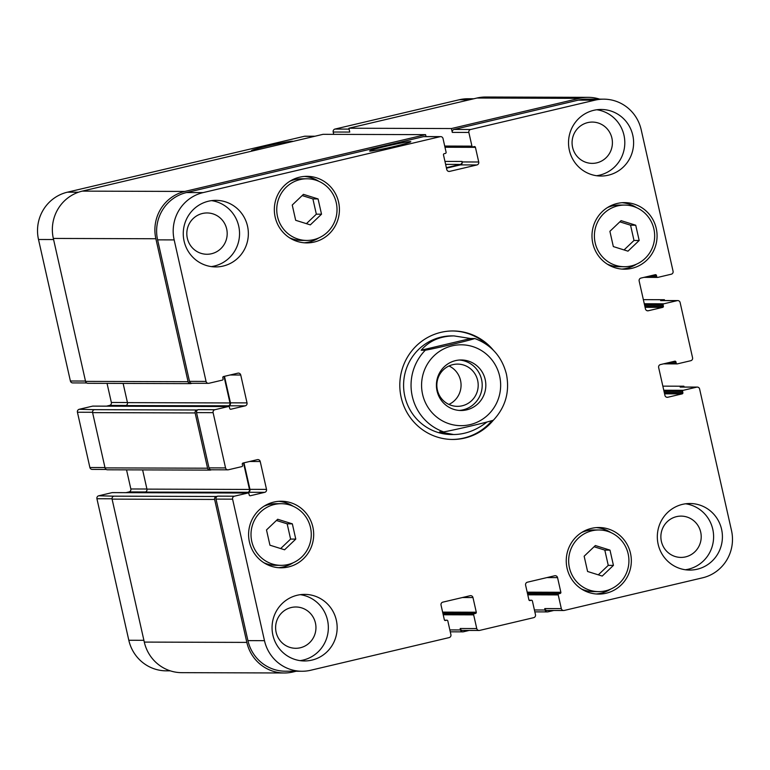 <?xml version="1.0" encoding="UTF-8"?>
<svg xmlns="http://www.w3.org/2000/svg" width="770" height="770" viewBox="0 0 770 770"><rect width="100%" height="100%" fill="white"/><g stroke="black" fill="none" stroke-linecap="round" stroke-linejoin="round"><path stroke-width="1.16" d="M448.891 404.423A21.117 20.655 90.2 0 0 449.016 365.971M459.228 410.439A25.275 24.707 90.2 0 0 482.203 385.298A25.275 24.707 90.2 0 0 459.392 360.023M462.135 405.809A21.117 20.655 90.2 0 0 457.563 364.104A21.117 20.655 90.2 0 0 436.975 387.579A21.117 20.655 90.2 0 0 462.135 405.809M455.57 360.61A25.275 24.707 -89.8 0 1 461.201 359.965A25.275 24.707 -89.8 0 1 485.832 385.308A25.275 24.707 -89.8 0 1 461.047 410.506A25.275 24.707 -89.8 0 1 436.561 388.061A25.275 24.707 -89.8 0 1 455.57 360.61M474.801 338.55C468.16 340.773 437.437 348.021 425.3 350.225L421.161 350.206L470.663 338.531L474.888 338.559C491.462 344.902 501.982 356.78 506.439 374.191C509.875 391.853 505.495 407.214 493.3 420.285M421.161 350.206C429.236 340.841 440.171 336.076 453.982 335.903L470.663 338.531M486.804 422.114C476.351 430.257 465.311 434.396 453.684 434.53L439.574 431.903L443.713 431.912C455.84 429.708 486.563 422.461 493.214 420.237M491.828 420.795A54.246 53.034 -89.8 0 1 452.154 439.449M452.49 330.965A54.246 53.034 -89.8 0 1 487.939 345.499M493.272 420.305A54.246 53.034 -89.8 0 1 452.664 439.458A54.246 53.034 -89.8 0 1 399.803 385.048A54.246 53.034 -89.8 0 1 453.001 330.965A54.246 53.034 -89.8 0 1 493.426 350.292M453.684 434.53L451.644 434.521A49.319 48.212 -89.8 0 1 403.586 385.058A49.319 48.212 -89.8 0 1 451.952 335.893L453.982 335.903M254.485 150.497A21.117 1.011 167.3 0 1 252.021 150.737A21.117 1.011 167.3 0 1 251.54 150.641A21.117 1.011 167.3 0 1 271.925 145.01A21.117 1.011 167.3 0 1 292.754 141.353A21.117 1.011 167.3 0 1 292.629 141.497M370.091 151.103A21.117 1.011 167.3 0 1 369.61 151.007A21.117 1.011 167.3 0 1 389.986 145.376A21.117 1.011 167.3 0 1 410.814 141.719A21.117 1.011 167.3 0 1 392.556 146.858A21.117 1.011 167.3 0 1 370.091 151.103M314.94 136.232L305.007 136.203A2.464 2.406 90.2 0 0 304.448 136.271L67.423 192.182A39.453 38.567 90.2 0 0 38.5 239.489L70.388 381.006A2.464 2.406 90.2 0 0 72.736 382.921L86.683 382.959M473.82 98.762L468.044 98.743A39.453 38.567 90.2 0 0 459.267 99.754L334.989 129.062A2.464 2.406 90.2 0 0 333.189 132.017L333.708 134.355M112.564 492.627A0.982 0.963 90.2 0 0 112.122 492.627L98.733 495.784A2.464 2.406 90.2 0 0 96.924 498.739L128.811 640.255A39.453 38.567 90.2 0 0 166.281 670.843L170.324 670.853M126.54 469.854L130.842 488.969A2.464 2.406 -89.8 0 1 129.033 491.924L125.991 492.636M93.064 406.127A0.982 0.963 90.2 0 0 92.631 406.127L79.243 409.284A2.464 2.406 90.2 0 0 77.433 412.239L89.888 467.506A2.464 2.406 90.2 0 0 92.227 469.411L106.173 469.459M107.04 383.364L111.352 402.469A2.464 2.406 -89.8 0 1 109.542 405.424L106.501 406.146M609.898 231.318L621.092 220.644L635.731 225.225L639.177 240.481L627.974 251.164L613.334 246.583L609.898 231.318M624.056 249.932L633.999 240.471L630.553 225.206L619.831 221.847M639.177 240.481L633.999 240.471M635.731 225.225L630.553 225.206M584.151 556.219L595.354 545.545L609.994 550.126L613.43 565.382L602.227 576.066L587.587 571.484L584.151 556.219M598.319 574.834L608.252 565.372L604.816 550.107L594.084 546.748M613.43 565.382L608.252 565.372M609.994 550.126L604.816 550.107M266.497 529.933L277.7 519.259L292.34 523.841L295.776 539.096L284.582 549.78L269.943 545.199L266.497 529.933M280.665 548.558L290.598 539.087L287.162 523.821L276.43 520.472M295.776 539.096L290.598 539.087M292.34 523.841L287.162 523.821M292.244 205.032L303.438 194.358L318.077 198.939L321.523 214.195L310.32 224.879L295.68 220.297L292.244 205.032M306.412 223.656L316.345 214.185L312.899 198.92L302.177 195.57M321.523 214.195L316.345 214.185M318.077 198.939L312.899 198.92M598.887 529.981A30.819 30.136 90.2 0 0 592.024 530.771A30.819 30.136 90.2 0 0 568.847 564.246A30.819 30.136 90.2 0 0 598.694 591.62A30.819 30.136 90.2 0 0 628.926 560.897A30.819 30.136 90.2 0 0 598.887 529.981L593.709 529.962A30.819 30.136 90.2 0 0 586.846 530.751A30.819 30.136 90.2 0 0 581.697 532.474M581.523 589.021A30.819 30.136 90.2 0 0 593.516 591.61L598.694 591.62M596.096 593.978A33.283 32.542 90.2 0 0 610.706 589.108M610.88 532.571A33.283 32.542 90.2 0 0 596.307 527.614M591.485 528.364A33.283 32.542 -89.8 0 1 598.896 527.517A33.283 32.542 -89.8 0 1 631.333 560.907A33.283 32.542 -89.8 0 1 598.685 594.094A33.283 32.542 -89.8 0 1 566.451 564.516A33.283 32.542 -89.8 0 1 591.485 528.364M624.624 205.08A30.819 30.136 90.2 0 0 617.761 205.869A30.819 30.136 90.2 0 0 594.584 239.345A30.819 30.136 90.2 0 0 624.441 266.718A30.819 30.136 90.2 0 0 654.664 235.995A30.819 30.136 90.2 0 0 624.624 205.08L619.446 205.061A30.819 30.136 90.2 0 0 612.583 205.85A30.819 30.136 90.2 0 0 607.443 207.573M607.27 264.12A30.819 30.136 90.2 0 0 619.263 266.709L624.441 266.718M621.842 269.077A33.283 32.542 90.2 0 0 636.443 264.206M636.617 207.669A33.283 32.542 90.2 0 0 622.044 202.712M617.222 203.463A33.283 32.542 -89.8 0 1 624.634 202.616A33.283 32.542 -89.8 0 1 657.079 236.005A33.283 32.542 -89.8 0 1 624.432 269.192A33.283 32.542 -89.8 0 1 592.188 239.614A33.283 32.542 -89.8 0 1 617.222 203.463M306.98 178.794A30.819 30.136 90.2 0 0 300.117 179.583A30.819 30.136 90.2 0 0 276.931 213.059A30.819 30.136 90.2 0 0 306.787 240.442A30.819 30.136 90.2 0 0 337.019 209.709A30.819 30.136 90.2 0 0 306.98 178.794L301.802 178.784A30.819 30.136 90.2 0 0 294.939 179.564A30.819 30.136 90.2 0 0 289.789 181.297M289.616 237.834A30.819 30.136 90.2 0 0 301.609 240.423L306.787 240.442M304.189 242.791A33.283 32.542 90.2 0 0 318.79 237.93M318.972 181.383A33.283 32.542 90.2 0 0 304.391 176.426M299.569 177.177A33.283 32.542 -89.8 0 1 306.98 176.33A33.283 32.542 -89.8 0 1 339.426 209.719A33.283 32.542 -89.8 0 1 306.778 242.906A33.283 32.542 -89.8 0 1 274.534 213.328A33.283 32.542 -89.8 0 1 299.569 177.177M281.233 503.696A30.819 30.136 90.2 0 0 274.37 504.485A30.819 30.136 90.2 0 0 251.193 537.961A30.819 30.136 90.2 0 0 281.04 565.344A30.819 30.136 90.2 0 0 311.272 534.611A30.819 30.136 90.2 0 0 281.233 503.696L276.055 503.686A30.819 30.136 90.2 0 0 269.192 504.466A30.819 30.136 90.2 0 0 264.052 506.198M263.869 562.735A30.819 30.136 90.2 0 0 275.862 565.324L281.04 565.344M278.451 567.692A33.283 32.542 90.2 0 0 293.052 562.832M293.226 506.285A33.283 32.542 90.2 0 0 278.653 501.328M273.831 502.079A33.283 32.542 -89.8 0 1 281.243 501.231A33.283 32.542 -89.8 0 1 313.688 534.621A33.283 32.542 -89.8 0 1 281.04 567.808A33.283 32.542 -89.8 0 1 248.797 538.23A33.283 32.542 -89.8 0 1 273.831 502.079M203.097 192.606A39.453 38.567 90.2 0 0 174.174 239.913L206.062 381.429A2.464 2.406 90.2 0 0 208.959 383.277L222.347 380.12A0.982 0.963 90.2 0 0 223.069 378.936L222.799 377.733A0.982 0.963 -89.8 0 1 223.521 376.549L237.853 373.171A2.464 2.406 -89.8 0 1 240.74 375.019L247.026 402.893A2.464 2.406 -89.8 0 1 245.216 405.848L230.885 409.226A0.982 0.963 -89.8 0 1 229.73 408.485L229.46 407.282A0.982 0.963 90.2 0 0 228.305 406.55L214.907 409.707A2.464 2.406 90.2 0 0 213.107 412.662L225.552 467.919A2.464 2.406 90.2 0 0 228.449 469.767L241.838 466.61A0.982 0.963 90.2 0 0 242.56 465.427L242.29 464.233A0.982 0.963 -89.8 0 1 243.012 463.049L257.344 459.661A2.464 2.406 -89.8 0 1 260.231 461.519L266.516 489.383A2.464 2.406 -89.8 0 1 264.707 492.338L250.375 495.726A0.982 0.963 -89.8 0 1 249.22 494.985L248.951 493.782A0.982 0.963 90.2 0 0 247.796 493.041L234.407 496.198A2.464 2.406 90.2 0 0 232.598 499.162L264.485 640.678A39.453 38.567 90.2 0 0 301.956 671.257A39.453 38.567 90.2 0 0 310.733 670.247L449.103 637.608A2.464 2.406 90.2 0 0 450.912 634.653L447.822 620.957A0.982 0.963 90.2 0 0 446.667 620.216L445.493 620.495A0.982 0.963 -89.8 0 1 444.338 619.754L441.037 605.104A2.464 2.406 -89.8 0 1 442.846 602.14L470.095 595.72A2.464 2.406 -89.8 0 1 472.982 597.568L476.284 612.217A0.982 0.963 -89.8 0 1 475.562 613.401L474.387 613.68A0.982 0.963 90.2 0 0 473.666 614.864L476.755 628.561A2.464 2.406 90.2 0 0 479.643 630.409L533.677 617.665A2.464 2.406 90.2 0 0 535.477 614.701L532.397 601.014A0.982 0.963 90.2 0 0 531.242 600.273L530.068 600.552A0.982 0.963 -89.8 0 1 528.903 599.811L525.602 585.152A2.464 2.406 -89.8 0 1 527.412 582.197L554.66 575.768A2.464 2.406 -89.8 0 1 557.557 577.615L560.858 592.274A0.982 0.963 -89.8 0 1 560.137 593.458L558.962 593.728A0.982 0.963 90.2 0 0 558.231 594.912L561.32 608.608A2.464 2.406 90.2 0 0 564.208 610.456L702.577 577.818A39.453 38.567 90.2 0 0 731.5 530.511L699.612 388.994A2.464 2.406 90.2 0 0 696.715 387.146L683.327 390.303A0.982 0.963 90.2 0 0 682.605 391.487L682.875 392.69A0.982 0.963 -89.8 0 1 682.153 393.874L667.821 397.253A2.464 2.406 -89.8 0 1 664.934 395.405L658.648 367.531A2.464 2.406 -89.8 0 1 660.458 364.576L674.79 361.197A0.982 0.963 -89.8 0 1 675.944 361.929L676.214 363.132A0.982 0.963 90.2 0 0 677.369 363.873L690.757 360.716A2.464 2.406 90.2 0 0 692.567 357.761L680.112 302.494A2.464 2.406 90.2 0 0 677.225 300.647L663.836 303.803A0.982 0.963 90.2 0 0 663.114 304.987L663.384 306.19A0.982 0.963 -89.8 0 1 662.662 307.374L648.33 310.753A2.464 2.406 -89.8 0 1 645.443 308.905L639.158 281.031A2.464 2.406 -89.8 0 1 640.967 278.076L655.299 274.697A0.982 0.963 -89.8 0 1 656.454 275.439L656.723 276.642A0.982 0.963 90.2 0 0 657.878 277.373L671.267 274.216A2.464 2.406 90.2 0 0 673.076 271.261L641.189 129.745A39.453 38.567 90.2 0 0 603.719 99.157A39.453 38.567 90.2 0 0 594.931 100.167L470.663 129.485A2.464 2.406 90.2 0 0 468.853 132.44L471.943 146.136A0.982 0.963 90.2 0 0 473.098 146.877L474.272 146.598A0.982 0.963 -89.8 0 1 475.427 147.34L478.728 161.998A2.464 2.406 -89.8 0 1 476.928 164.953L449.67 171.383A2.464 2.406 -89.8 0 1 446.783 169.535L443.481 154.876A0.982 0.963 -89.8 0 1 444.203 153.692L445.378 153.413A0.982 0.963 90.2 0 0 446.1 152.229L443.019 138.533A2.464 2.406 90.2 0 0 440.122 136.685L203.097 192.606L186.523 192.548L423.558 136.637A2.464 2.406 -89.8 0 1 424.106 136.569L440.671 136.627M682.557 504.35A33.283 32.542 -89.8 0 1 689.968 503.503A33.283 32.542 -89.8 0 1 722.414 536.892A33.283 32.542 -89.8 0 1 689.766 570.079A33.283 32.542 -89.8 0 1 657.522 540.501A33.283 32.542 -89.8 0 1 682.557 504.35M297.297 595.229A33.283 32.542 -89.8 0 1 304.708 594.382A33.283 32.542 -89.8 0 1 337.154 627.771A33.283 32.542 -89.8 0 1 304.506 660.958A33.283 32.542 -89.8 0 1 272.262 631.381A33.283 32.542 -89.8 0 1 297.297 595.229M593.757 110.312A33.283 32.542 -89.8 0 1 601.168 109.465A33.283 32.542 -89.8 0 1 633.614 142.854A33.283 32.542 -89.8 0 1 600.966 176.041A33.283 32.542 -89.8 0 1 568.722 146.464A33.283 32.542 -89.8 0 1 593.757 110.312M208.497 201.201A33.283 32.542 -89.8 0 1 215.908 200.344A33.283 32.542 -89.8 0 1 248.354 233.734A33.283 32.542 -89.8 0 1 215.706 266.921A33.283 32.542 -89.8 0 1 183.462 237.343A33.283 32.542 -89.8 0 1 208.497 201.201M685.367 569.752A33.283 32.542 90.2 0 0 713.607 536.863A33.283 32.542 90.2 0 0 685.569 503.792M685.598 556.883A20.655 20.193 90.2 0 0 681.123 516.112A20.655 20.193 90.2 0 0 660.872 536.7A20.655 20.193 90.2 0 0 685.598 556.883M300.098 660.641A33.283 32.542 90.2 0 0 328.347 627.743A33.283 32.542 90.2 0 0 300.31 594.671M300.339 647.763A20.655 20.193 90.2 0 0 295.863 606.991A20.655 20.193 90.2 0 0 275.612 627.579A20.655 20.193 90.2 0 0 300.339 647.763M596.567 175.724A33.283 32.542 90.2 0 0 624.807 142.825A33.283 32.542 90.2 0 0 596.769 109.754M596.798 162.845A20.655 20.193 90.2 0 0 592.332 122.074A20.655 20.193 90.2 0 0 572.072 142.662A20.655 20.193 90.2 0 0 596.798 162.845M211.298 266.603A33.283 32.542 90.2 0 0 239.547 233.705A33.283 32.542 90.2 0 0 211.509 200.633M211.538 253.734A20.655 20.193 90.2 0 0 207.063 212.953A20.655 20.193 90.2 0 0 186.812 233.541A20.655 20.193 90.2 0 0 211.538 253.734M208.41 383.335L191.836 383.287A2.464 2.406 -89.8 0 1 189.497 381.371L157.6 239.855A39.453 38.567 -89.8 0 1 186.523 192.548M123.123 383.412L127.454 402.633A2.464 2.406 -89.8 0 1 125.645 405.588L228.642 405.8A2.464 2.406 90.2 0 0 230.451 402.835L224.474 376.328M227.901 469.835L211.327 469.787A2.464 2.406 -89.8 0 1 208.988 467.871L196.533 412.614A2.464 2.406 -89.8 0 1 198.342 409.65L214.907 409.707M142.614 469.912L146.945 489.123A2.464 2.406 -89.8 0 1 145.135 492.088L248.133 492.29A2.464 2.406 90.2 0 0 249.942 489.335L243.965 462.818M301.956 671.257L285.381 671.209A39.453 38.567 -89.8 0 1 247.921 640.621L216.024 499.104A2.464 2.406 -89.8 0 1 217.833 496.15L234.407 496.198M479.094 630.466L462.52 630.418A2.464 2.406 -89.8 0 1 460.181 628.503L476.755 628.561M563.659 610.523L547.095 610.466A2.464 2.406 -89.8 0 1 544.746 608.56L561.32 608.608M662.845 386.145L683.904 386.203L680.151 387.089A2.464 2.406 -89.8 0 1 680.699 387.031L697.264 387.079M643.354 299.646L664.414 299.713L660.65 300.598A2.464 2.406 -89.8 0 1 661.199 300.531L677.773 300.589M451.422 128.542L579.444 98.348A39.453 38.567 -89.8 0 1 588.232 97.338L485.706 97.02A39.453 38.567 90.2 0 0 476.919 98.031L348.887 128.224L451.422 128.542L452.288 132.392A2.464 2.406 -89.8 0 1 454.098 129.437L578.366 100.119A39.453 38.567 -89.8 0 1 587.144 99.109L603.719 99.157M446.475 168.178L460.354 164.895A2.464 2.406 90.2 0 0 462.164 161.941L462.058 161.459A2.464 2.406 90.2 0 1 460.248 164.414L446.369 167.696M296.181 671.238L293.081 671.969A39.453 38.567 -89.8 0 1 284.294 672.98A39.453 38.567 -89.8 0 1 246.833 642.401L214.618 499.441A2.464 2.406 -89.8 0 1 216.428 496.486L217.833 496.15M247.671 492.405A2.464 2.406 90.2 0 0 249.47 489.441L243.503 462.934M211.606 469.787L210.47 470.056A2.464 2.406 -89.8 0 1 207.573 468.208L195.128 412.941A2.464 2.406 -89.8 0 1 196.928 409.986L198.342 409.65M228.17 405.906A2.464 2.406 90.2 0 0 229.98 402.951L224.003 376.434M192.115 383.287L190.979 383.556A2.464 2.406 -89.8 0 1 188.082 381.708L155.867 238.748A39.453 38.567 -89.8 0 1 184.79 191.441L425.579 134.644L426.012 136.579M588.232 97.338A39.453 38.567 -89.8 0 1 599.676 99.147M664.414 299.713L664.597 300.541M553.726 610.495L547.971 611.852A2.464 2.406 -89.8 0 1 545.073 610.004L544.746 608.56M683.904 386.203L684.097 387.041M469.151 630.438L463.396 631.795A2.464 2.406 -89.8 0 1 460.508 629.947L460.181 628.503M425.579 134.644L323.044 134.327L82.255 191.124A39.453 38.567 90.2 0 0 53.332 238.43L85.557 381.391A2.464 2.406 90.2 0 0 87.895 383.306L190.421 383.624M79.243 409.284L94.402 409.669A2.464 2.406 90.2 0 0 92.593 412.624L105.047 467.891A2.464 2.406 90.2 0 0 107.386 469.796L209.921 470.114M348.887 128.224L349.753 132.074L333.189 132.017M98.733 495.784L113.893 496.169A2.464 2.406 90.2 0 0 112.083 499.124L144.298 642.084A39.453 38.567 90.2 0 0 181.768 672.662L284.294 672.98M499.643 376.145A40.435 39.539 90.2 0 0 434.164 355.653A40.435 39.539 90.2 0 0 449.545 423.904A40.435 39.539 90.2 0 0 499.643 376.145M425.3 350.225A49.319 48.212 90.2 0 0 443.713 431.912M157.6 239.855L174.174 239.913M189.497 381.371L206.062 381.429M230.153 374.99L240.74 375.019M230.451 402.835L247.026 402.893M228.642 405.8L245.216 405.848M196.533 412.614L213.107 412.662M208.988 467.871L225.552 467.919M249.644 461.48L260.231 461.519M249.942 489.335L266.516 489.383M248.133 492.29L264.707 492.338M216.024 499.104L232.598 499.162M247.921 640.621L264.485 640.678M462.395 597.53L472.982 597.568M546.97 577.587L557.557 577.615M680.151 387.089L696.715 387.146M666.724 397.243L667.821 397.253M660.65 300.598L677.225 300.647M647.233 310.753L648.33 310.753M578.366 100.119L594.931 100.167M454.098 129.437L470.663 129.485M452.288 132.392L468.853 132.44M460.354 164.895L476.928 164.953M462.164 161.941L478.728 161.998M448.573 171.373L449.67 171.383M423.558 136.637L440.122 136.685M53.582 239.537L38.5 239.489M78.511 192.211L67.423 192.182M85.48 381.054L70.388 381.006M127.425 402.517L111.352 402.469M125.991 405.472L109.542 405.424M92.544 412.287L77.433 412.239M104.97 467.554L89.888 467.506M146.916 489.017L130.842 488.969M145.482 491.972L129.033 491.924M112.035 498.787L96.924 498.739M143.903 640.303L128.811 640.255M469.479 99.782L459.267 99.754M349.089 129.11L334.989 129.062M314.67 136.3L304.448 136.271M444.714 146.05L471.943 146.136M476.919 98.031L579.444 98.348M647.195 276.613L656.723 276.642M652.219 275.419L656.454 275.439M645.077 307.317L662.662 307.374M644.817 306.133L663.384 306.19M644.548 304.93L663.114 304.987M644.278 303.746L663.836 303.803M666.685 363.103L676.214 363.132M671.71 361.919L675.944 361.929M664.577 393.817L682.153 393.874M664.308 392.633L682.875 392.69M664.038 391.43L682.605 391.487M663.769 390.246L683.327 390.303M534.409 609.965L545.073 610.004M527.787 594.815L558.231 594.912M527.517 593.631L558.962 593.728M527.45 593.352L560.137 593.458M527.181 592.168L560.858 592.274M529.144 600.263L531.242 600.273M449.844 629.918L460.508 629.947M443.212 614.768L473.666 614.864M442.942 613.584L474.387 613.68M442.885 613.305L475.562 613.401M442.615 612.121L476.284 612.217M444.579 620.216L446.667 620.216M144.298 642.084L246.833 642.401M112.083 499.124L214.618 499.441M113.893 496.169L216.428 496.486M112.122 492.627L247.796 493.041M146.945 489.123L249.47 489.441M105.047 467.891L207.573 468.208M92.593 412.624L195.128 412.941M94.402 409.669L196.928 409.986M92.631 406.127L228.305 406.55M127.454 402.633L229.98 402.951M85.557 381.391L188.082 381.708M53.332 238.43L155.867 238.748M82.255 191.124L184.79 191.441M445.618 164.376L460.248 164.414M444.954 161.411L462.058 161.459M444.973 147.243L475.427 147.34M444.877 146.81L472.876 146.897M644.009 277.364L657.657 277.402M663.499 363.854L677.148 363.902M534.842 611.871L547.412 611.909M529.125 600.234L531.454 600.244M450.277 631.824L462.847 631.862M444.55 620.187L446.889 620.197M112.343 492.598L248.017 493.021M92.852 406.098L228.517 406.522"/></g></svg>
